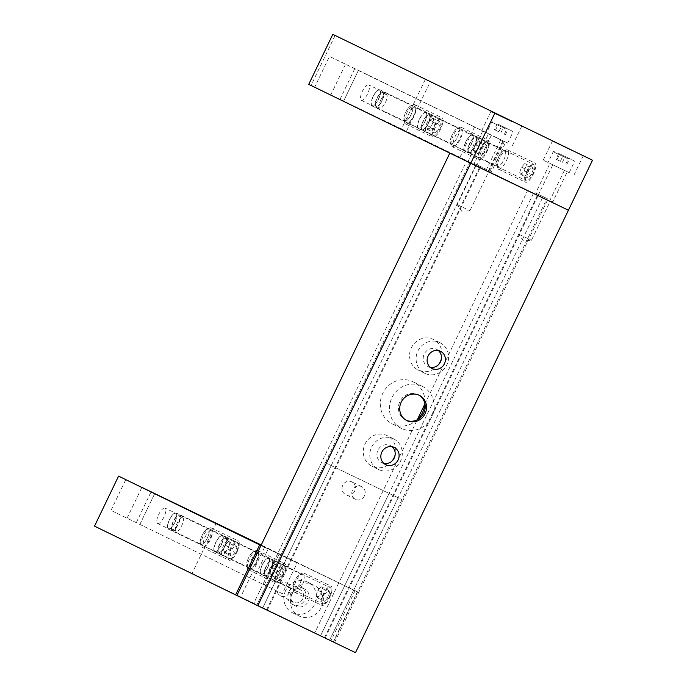 <?xml version="1.0" encoding="UTF-8"?>
<svg xmlns="http://www.w3.org/2000/svg" width="687" height="687" viewBox="0 0 687 687"><rect width="100%" height="100%" fill="white"/><g stroke="black" fill="none" stroke-linecap="round" stroke-linejoin="round"><path stroke-width="0.52" stroke-dasharray="3.44 2.58" d="M457.619 204.786L469.934 210.711L457.619 204.786M476.314 165.936L488.637 171.853L476.314 165.936M519.132 234.344L531.455 240.27L519.132 234.344M537.835 195.486L550.15 201.411L537.835 195.486M417.112 419.851A23.478 22.078 -64 0 1 392.483 424.034A23.478 22.078 -64 0 1 392.38 423.991A23.478 22.078 -64 0 1 382.788 393.265A23.478 22.078 -64 0 1 412.853 381.723A23.478 22.078 -64 0 1 412.947 381.766A23.478 22.078 -64 0 1 424.935 403.801M421.998 386.171A23.478 22.078 -64 0 1 422.093 386.223A23.478 22.078 -64 0 1 431.685 416.949A23.478 22.078 -64 0 1 401.629 428.49A23.478 22.078 -64 0 1 401.526 428.448A23.478 22.078 -64 0 1 391.933 397.713A23.478 22.078 -64 0 1 421.998 386.171M406.3 420.298A14.092 13.251 -64 0 1 405.699 420.032A14.092 13.251 -64 0 1 405.639 419.997A14.092 13.251 -64 0 1 399.886 401.56A14.092 13.251 -64 0 1 417.919 394.639A14.092 13.251 -64 0 1 417.979 394.664A14.092 13.251 -64 0 1 418.623 395.008M392.268 460.805A17.081 16.059 -64 0 1 372.114 466.353A17.081 16.059 -64 0 1 372.045 466.318A17.081 16.059 -64 0 1 365.072 443.974A17.081 16.059 -64 0 1 386.927 435.575A17.081 16.059 -64 0 1 387.004 435.618A17.081 16.059 -64 0 1 395.119 454.94M393.462 438.761A17.081 16.059 -64 0 1 393.531 438.795A17.081 16.059 -64 0 1 400.512 461.14A17.081 16.059 -64 0 1 378.649 469.539A17.081 16.059 -64 0 1 378.571 469.504A17.081 16.059 -64 0 1 371.598 447.16A17.081 16.059 -64 0 1 393.462 438.761M383.93 463.485A9.609 9.034 -64 0 1 381.886 462.806A9.609 9.034 -64 0 1 381.843 462.789A9.609 9.034 -64 0 1 377.927 450.217A9.609 9.034 -64 0 1 390.225 445.494A9.609 9.034 -64 0 1 390.259 445.511A9.609 9.034 -64 0 1 392.097 446.722M438.555 364.625A17.081 16.059 -64 0 1 418.4 370.181A17.081 16.059 -64 0 1 418.331 370.138A17.081 16.059 -64 0 1 411.358 347.794A17.081 16.059 -64 0 1 433.214 339.404A17.081 16.059 -64 0 1 433.291 339.438A17.081 16.059 -64 0 1 441.406 358.76M439.749 342.581A17.081 16.059 -64 0 1 439.826 342.615A17.081 16.059 -64 0 1 446.799 364.969A17.081 16.059 -64 0 1 424.935 373.359A17.081 16.059 -64 0 1 424.858 373.324A17.081 16.059 -64 0 1 417.885 350.98A17.081 16.059 -64 0 1 439.749 342.581M430.217 367.305A9.609 9.034 -64 0 1 428.173 366.626A9.609 9.034 -64 0 1 428.138 366.609A9.609 9.034 -64 0 1 424.214 354.037A9.609 9.034 -64 0 1 436.511 349.314A9.609 9.034 -64 0 1 436.546 349.339A9.609 9.034 -64 0 1 438.383 350.55M449.822 153.107L568.424 210.231L406.429 131.303L430.5 81.289M236.903 595.526L256.809 605.084L469.728 162.673M325.312 462.746L402.05 499.681L325.312 462.746L256.809 605.084L262.683 607.952L475.61 165.533M331.194 465.606L262.683 607.952L253.64 603.607L333.547 642.027L253.64 603.607L466.559 161.187M322.143 461.26L253.64 603.607L257.556 605.513L470.475 163.094M266.608 609.858L479.526 167.439M267.26 610.176L480.179 167.765M325.157 637.991L538.076 195.58M324.504 637.673L537.423 195.263M326.067 463.167L257.556 605.513L333.547 642.027L546.466 199.608M402.05 499.681L333.547 642.027L329.631 640.112L542.55 197.701M398.134 497.774L329.631 640.112L320.58 635.767L533.498 193.348M389.082 493.429L320.58 635.767L314.706 632.907L417.344 419.637M424.927 403.87L527.625 190.488M383.209 490.561L314.706 632.907L334.603 642.465L547.522 200.046M334.603 642.465L355.505 652.65M292.19 593.731A17.081 16.059 116 0 0 299.18 616.041A17.081 16.059 116 0 0 321.138 607.643A17.081 16.059 116 0 0 314.139 585.333A17.081 16.059 116 0 0 292.19 593.731M285.655 590.545A17.081 16.059 116 0 0 292.653 612.856A17.081 16.059 116 0 0 314.603 604.457A17.081 16.059 116 0 0 307.613 582.147A17.081 16.059 116 0 0 285.655 590.545M291.984 593.594A9.609 9.034 116 0 0 295.925 606.14A9.609 9.034 116 0 0 308.274 601.417A9.609 9.034 116 0 0 304.341 588.871A9.609 9.034 116 0 0 291.984 593.594M288.72 591.996A9.609 9.034 116 0 0 292.653 604.551A9.609 9.034 116 0 0 305.002 599.82A9.609 9.034 116 0 0 301.069 587.273A9.609 9.034 116 0 0 288.72 591.996M354.672 491.059A7.042 6.621 -64 0 1 345.621 494.528A7.042 6.621 -64 0 1 342.736 485.323A7.042 6.621 -64 0 1 351.787 481.862A7.042 6.621 -64 0 1 354.672 491.059M364.471 495.834A7.042 6.621 -64 0 1 355.419 499.303A7.042 6.621 -64 0 1 352.534 490.097A7.042 6.621 -64 0 1 361.585 486.636A7.042 6.621 -64 0 1 364.471 495.834M547.299 198.637L535.705 193.038L547.299 198.637M541.519 197.246L550.536 201.6L541.519 197.246M561.554 169.011L549.961 163.412L561.554 169.011M563.838 170.127L543.228 160.174L563.838 170.127M485.786 169.079L474.185 163.48L485.786 169.079M479.998 167.688L489.024 172.042L479.998 167.688M503.434 140.99L488.62 171.767L330.739 94.969L343.612 101.109L358.416 70.332L505.752 142.192L329.477 56.428L358.416 70.332L343.612 101.109L401.509 128.933L425.571 78.919M502.326 140.569L481.716 130.616L502.326 140.569M527.367 171.235A8.965 3.049 115.7 0 1 533.988 164.485A8.965 3.049 115.7 0 1 532.854 173.905A8.965 3.049 115.7 0 1 526.225 180.647A8.965 3.049 115.7 0 1 527.367 171.235M465.846 141.677A8.965 3.049 115.7 0 1 472.476 134.927A8.965 3.049 115.7 0 1 471.334 144.347A8.965 3.049 115.7 0 1 464.713 151.088A8.965 3.049 115.7 0 1 465.846 141.677M480.986 148.632A8.965 3.049 115.7 0 1 487.615 141.891A8.965 3.049 115.7 0 1 486.473 151.312A8.965 3.049 115.7 0 1 479.844 158.053A8.965 3.049 115.7 0 1 480.986 148.632M419.474 119.074A8.965 3.049 115.7 0 1 426.095 112.333A8.965 3.049 115.7 0 1 424.961 121.754A8.965 3.049 115.7 0 1 418.331 128.495A8.965 3.049 115.7 0 1 419.474 119.074M434.605 126.039A8.965 3.049 115.7 0 1 441.234 119.289A8.965 3.049 115.7 0 1 440.092 128.709A8.965 3.049 115.7 0 1 433.471 135.459A8.965 3.049 115.7 0 1 434.605 126.039M373.093 96.481A8.965 3.049 115.7 0 1 379.722 89.739A8.965 3.049 115.7 0 1 378.58 99.151A8.965 3.049 115.7 0 1 371.95 105.901A8.965 3.049 115.7 0 1 373.093 96.481M488.62 171.767L314.663 87.206L329.477 56.428M308.729 84.364L311.039 85.463L335.11 35.449M311.039 85.463L314.663 87.206M401.509 128.933L406.429 131.303M277.694 586.612A7.042 6.621 116 0 0 280.579 595.818A7.042 6.621 116 0 0 289.639 592.349A7.042 6.621 116 0 0 286.754 583.151A7.042 6.621 116 0 0 277.694 586.612M290.893 593.044A7.042 6.621 116 0 0 293.778 602.241A7.042 6.621 116 0 0 302.83 598.781A7.042 6.621 116 0 0 299.953 589.575A7.042 6.621 116 0 0 290.893 593.044M282.812 574.487A8.965 3.049 115.7 0 1 276.183 581.236A8.965 3.049 115.7 0 1 277.325 571.816A8.965 3.049 115.7 0 1 283.946 565.066A8.965 3.049 115.7 0 1 282.812 574.487M221.3 544.928A8.965 3.049 115.7 0 1 214.67 551.678A8.965 3.049 115.7 0 1 215.812 542.258A8.965 3.049 115.7 0 1 222.433 535.517A8.965 3.049 115.7 0 1 221.3 544.928M236.431 551.893A8.965 3.049 115.7 0 1 229.802 558.634A8.965 3.049 115.7 0 1 230.944 549.222A8.965 3.049 115.7 0 1 237.573 542.472A8.965 3.049 115.7 0 1 236.431 551.893M174.919 522.335A8.965 3.049 115.7 0 1 168.289 529.076A8.965 3.049 115.7 0 1 169.431 519.664A8.965 3.049 115.7 0 1 176.061 512.914A8.965 3.049 115.7 0 1 174.919 522.335M329.185 597.089A8.965 3.049 115.7 0 1 322.564 603.83A8.965 3.049 115.7 0 1 323.697 594.41A8.965 3.049 115.7 0 1 330.327 587.668A8.965 3.049 115.7 0 1 329.185 597.089M267.672 567.531A8.965 3.049 115.7 0 1 261.051 574.272A8.965 3.049 115.7 0 1 262.185 564.851A8.965 3.049 115.7 0 1 268.815 558.11A8.965 3.049 115.7 0 1 267.672 567.531M264.255 584.981L279.068 554.203L297.162 562.893L261.069 545.315L297.162 562.893L282.348 593.671L111.002 510.381L282.348 593.671L297.162 562.893L357.369 591.816L333.298 641.83L94.505 526.139M216.268 523.073L192.205 573.087M357.369 591.816L261.232 544.98M260.991 545.469L268.213 548.99L264.589 547.247L240.527 597.261L333.298 641.83M260.974 545.504L264.589 547.247M236.903 595.517L240.527 597.261M253.4 579.768L268.213 548.99M355.059 590.717L330.988 640.731M111.002 510.381L125.807 479.603M139.942 524.293L154.755 493.515L139.942 524.293M175.881 513.301A8.536 2.903 115.7 0 1 174.79 522.266A8.536 2.903 115.7 0 1 168.478 528.698A8.536 2.903 115.7 0 1 168.47 528.689A8.536 2.903 115.7 0 1 169.56 519.733A8.536 2.903 115.7 0 1 175.872 513.301A8.536 2.903 115.7 0 1 175.881 513.301L165.017 508.088A8.536 2.903 115.7 0 1 163.935 517.045A8.536 2.903 115.7 0 1 157.624 523.477A8.536 2.903 115.7 0 1 157.615 523.477A8.536 2.903 115.7 0 1 158.706 514.52A8.536 2.903 115.7 0 1 165.017 508.088L165.017 508.088M222.253 535.903A8.536 2.903 115.7 0 1 221.171 544.86A8.536 2.903 115.7 0 1 214.851 551.292L214.851 551.292A8.536 2.903 115.7 0 1 215.933 542.326A8.536 2.903 115.7 0 1 222.253 535.894A8.536 2.903 115.7 0 1 222.253 535.903L211.398 530.682A8.536 2.903 115.7 0 1 210.316 539.647A8.536 2.903 115.7 0 1 203.996 546.079A8.536 2.903 115.7 0 1 203.996 546.071A8.536 2.903 115.7 0 1 205.078 537.114A8.536 2.903 115.7 0 1 211.398 530.682L211.398 530.682M268.634 558.497A8.536 2.903 115.7 0 1 267.544 567.453A8.536 2.903 115.7 0 1 261.232 573.885L261.232 573.885A8.536 2.903 115.7 0 1 262.314 564.929A8.536 2.903 115.7 0 1 268.626 558.497A8.536 2.903 115.7 0 1 268.634 558.497L257.771 553.275A8.536 2.903 115.7 0 1 257.78 553.284A8.536 2.903 115.7 0 1 256.689 562.241A8.536 2.903 115.7 0 1 250.377 568.673A8.536 2.903 115.7 0 1 250.369 568.673A8.536 2.903 115.7 0 1 251.459 559.707A8.536 2.903 115.7 0 1 257.771 553.275M279.068 554.203L261.026 545.409M127.078 518.144L141.865 487.427M136.327 522.558L151.14 491.78M379.542 90.126A8.536 2.903 115.7 0 1 378.451 99.083A8.536 2.903 115.7 0 1 372.139 105.515A8.536 2.903 115.7 0 1 372.131 105.515A8.536 2.903 115.7 0 1 373.221 96.549A8.536 2.903 115.7 0 1 379.533 90.117A8.536 2.903 115.7 0 1 379.542 90.126L368.679 84.905A8.536 2.903 115.7 0 1 368.687 84.905A8.536 2.903 115.7 0 1 367.597 93.87A8.536 2.903 115.7 0 1 361.285 100.302A8.536 2.903 115.7 0 1 361.276 100.293A8.536 2.903 115.7 0 1 362.367 91.337A8.536 2.903 115.7 0 1 368.679 84.905M425.914 112.72A8.536 2.903 115.7 0 1 424.832 121.676A8.536 2.903 115.7 0 1 418.52 128.108A8.536 2.903 115.7 0 1 418.512 128.108A8.536 2.903 115.7 0 1 419.602 119.152A8.536 2.903 115.7 0 1 425.914 112.72L415.06 107.498A8.536 2.903 115.7 0 1 413.978 116.464A8.536 2.903 115.7 0 1 407.666 122.896A8.536 2.903 115.7 0 1 407.657 122.896A8.536 2.903 115.7 0 1 408.748 113.93A8.536 2.903 115.7 0 1 415.06 107.498A8.536 2.903 115.7 0 1 415.06 107.507M472.295 135.313A8.536 2.903 115.7 0 1 471.213 144.279A8.536 2.903 115.7 0 1 464.893 150.711A8.536 2.903 115.7 0 1 464.893 150.702A8.536 2.903 115.7 0 1 465.975 141.745A8.536 2.903 115.7 0 1 472.295 135.313L461.432 130.101A8.536 2.903 115.7 0 1 460.359 139.057A8.536 2.903 115.7 0 1 454.038 145.489L454.038 145.489A8.536 2.903 115.7 0 1 455.12 136.533A8.536 2.903 115.7 0 1 461.432 130.101A8.536 2.903 115.7 0 1 461.441 130.101M358.416 70.332L500.823 139.719L358.416 70.332M486.01 170.496L500.823 139.719M467.916 161.797L482.729 131.019M330.739 94.969L345.552 64.192M339.988 99.375L354.801 68.597M172.094 530.433A8.536 2.903 115.7 0 1 173.176 521.467A8.536 2.903 115.7 0 1 179.487 515.044A8.536 2.903 115.7 0 1 179.496 515.044A8.536 2.903 115.7 0 1 178.405 524.001A8.536 2.903 115.7 0 1 172.094 530.433L201.042 544.344A8.536 2.903 115.7 0 1 201.033 544.336A8.536 2.903 115.7 0 1 202.124 535.379A8.536 2.903 115.7 0 1 208.436 528.947A8.536 2.903 115.7 0 1 208.444 528.956A8.536 2.903 115.7 0 1 207.354 537.912A8.536 2.903 115.7 0 1 201.042 544.344M182.742 517.551A7.686 2.619 115.7 0 1 181.763 525.615A7.686 2.619 115.7 0 1 176.087 531.403A7.686 2.619 115.7 0 1 176.078 531.403A7.686 2.619 115.7 0 1 177.057 523.339A7.686 2.619 115.7 0 1 182.742 517.551L179.118 515.808A7.686 2.619 115.7 0 1 178.148 523.872A7.686 2.619 115.7 0 1 172.463 529.66L172.463 529.66A7.686 2.619 115.7 0 1 173.442 521.596A7.686 2.619 115.7 0 1 179.118 515.808A7.686 2.619 115.7 0 1 179.127 515.808M218.346 547.092A8.536 2.903 115.7 0 1 225.868 537.638A8.536 2.903 115.7 0 1 225.997 543.572A8.536 2.903 115.7 0 1 218.475 553.026A8.536 2.903 115.7 0 1 218.346 547.092M247.286 561.004A8.536 2.903 115.7 0 1 254.817 551.549A8.536 2.903 115.7 0 1 254.946 557.483A8.536 2.903 115.7 0 1 247.423 566.938A8.536 2.903 115.7 0 1 247.286 561.004A8.536 2.903 -64.3 0 0 246.719 565.959A8.536 2.903 -64.3 0 0 250.403 565.53A8.536 2.903 -64.3 0 0 254.946 557.483A8.536 2.903 -64.3 0 0 253.615 551.609A8.536 2.903 -64.3 0 0 247.286 561.004M229.235 545.487A7.686 2.619 115.7 0 1 222.459 553.997A7.686 2.619 115.7 0 1 222.348 548.655A7.686 2.619 115.7 0 1 229.115 540.145A7.686 2.619 115.7 0 1 229.235 545.487M225.619 543.752A7.686 2.619 115.7 0 1 218.844 552.262A7.686 2.619 115.7 0 1 218.724 546.921A7.686 2.619 115.7 0 1 225.499 538.41A7.686 2.619 115.7 0 1 225.619 543.752M264.718 569.695A8.536 2.903 115.7 0 1 272.25 560.231A8.536 2.903 115.7 0 1 272.378 566.165A8.536 2.903 115.7 0 1 264.847 575.629A8.536 2.903 115.7 0 1 264.718 569.695M293.667 583.598A8.536 2.903 115.7 0 1 301.198 574.143A8.536 2.903 115.7 0 1 301.327 580.077A8.536 2.903 115.7 0 1 293.796 589.532A8.536 2.903 115.7 0 1 293.667 583.598A8.536 2.903 -64.3 0 0 293.1 588.561A8.536 2.903 -64.3 0 0 296.775 588.124A8.536 2.903 -64.3 0 0 301.327 580.077A8.536 2.903 -64.3 0 0 299.996 574.212A8.536 2.903 -64.3 0 0 293.667 583.598M275.616 568.08A7.686 2.619 115.7 0 1 268.84 576.599A7.686 2.619 115.7 0 1 268.72 571.258A7.686 2.619 115.7 0 1 275.496 562.739A7.686 2.619 115.7 0 1 275.616 568.08M271.992 566.346A7.686 2.619 115.7 0 1 265.225 574.856A7.686 2.619 115.7 0 1 265.105 569.514A7.686 2.619 115.7 0 1 271.88 561.004A7.686 2.619 115.7 0 1 271.992 566.346M381.182 102.5A8.536 2.903 115.7 0 1 375.755 107.249A8.536 2.903 115.7 0 1 377.721 96.618A8.536 2.903 115.7 0 1 383.157 91.86A8.536 2.903 115.7 0 1 381.182 102.5M410.13 116.404A8.536 2.903 115.7 0 1 404.703 121.161A8.536 2.903 115.7 0 1 406.67 110.521A8.536 2.903 115.7 0 1 412.106 105.772A8.536 2.903 115.7 0 1 410.13 116.404M381.517 98.645A7.686 2.619 115.7 0 1 386.403 94.368A7.686 2.619 115.7 0 1 384.634 103.943A7.686 2.619 115.7 0 1 379.748 108.22A7.686 2.619 115.7 0 1 381.517 98.645M377.902 96.91A7.686 2.619 115.7 0 1 382.788 92.633A7.686 2.619 115.7 0 1 381.01 102.2A7.686 2.619 115.7 0 1 376.124 106.485A7.686 2.619 115.7 0 1 377.902 96.91M422.007 123.918A8.536 2.903 115.7 0 1 429.53 114.454A8.536 2.903 115.7 0 1 429.658 120.388A8.536 2.903 115.7 0 1 422.136 129.852A8.536 2.903 115.7 0 1 422.007 123.918M450.955 137.821A8.536 2.903 115.7 0 1 458.478 128.366A8.536 2.903 115.7 0 1 458.607 134.3A8.536 2.903 115.7 0 1 451.084 143.755A8.536 2.903 115.7 0 1 450.955 137.821A8.536 2.903 -64.3 0 0 450.389 142.784A8.536 2.903 -64.3 0 0 454.064 142.346A8.536 2.903 -64.3 0 0 458.607 134.3A8.536 2.903 -64.3 0 0 457.284 128.435A8.536 2.903 -64.3 0 0 450.955 137.821M432.896 122.303A7.686 2.619 115.7 0 1 426.12 130.822A7.686 2.619 115.7 0 1 426.009 125.481A7.686 2.619 115.7 0 1 432.784 116.962A7.686 2.619 115.7 0 1 432.896 122.303M429.281 120.569A7.686 2.619 115.7 0 1 422.505 129.079A7.686 2.619 115.7 0 1 422.385 123.737A7.686 2.619 115.7 0 1 429.16 115.227A7.686 2.619 115.7 0 1 429.281 120.569M468.379 146.511A8.536 2.903 115.7 0 1 475.911 137.056A8.536 2.903 115.7 0 1 476.039 142.99A8.536 2.903 115.7 0 1 468.517 152.445A8.536 2.903 115.7 0 1 468.379 146.511M497.328 160.423A8.536 2.903 115.7 0 1 504.859 150.96A8.536 2.903 115.7 0 1 504.988 156.894A8.536 2.903 115.7 0 1 497.465 166.357A8.536 2.903 115.7 0 1 497.328 160.423A8.536 2.903 -64.3 0 0 496.761 165.378A8.536 2.903 -64.3 0 0 500.445 164.949A8.536 2.903 -64.3 0 0 504.988 156.894A8.536 2.903 -64.3 0 0 503.657 151.028A8.536 2.903 -64.3 0 0 497.328 160.423M479.277 144.905A7.686 2.619 115.7 0 1 472.501 153.416A7.686 2.619 115.7 0 1 472.381 148.074A7.686 2.619 115.7 0 1 479.157 139.564A7.686 2.619 115.7 0 1 479.277 144.905M475.662 143.162A7.686 2.619 115.7 0 1 468.886 151.672A7.686 2.619 115.7 0 1 468.766 146.331A7.686 2.619 115.7 0 1 475.541 137.821A7.686 2.619 115.7 0 1 475.662 143.162M499.32 124.862L512.468 131.208L499.32 124.862M505.881 129.001L491.703 122.157L505.881 129.001M493.506 136.275L507.676 143.119L493.506 136.275M480.325 167.843L488.062 171.578L480.325 167.843M495.138 137.074L502.867 140.801L495.138 137.074M497.216 123.875L508.088 129.096L497.216 123.875L494.442 129.645L498.856 131.775L501.63 126.004M498.856 131.775L494.442 129.645M495.464 130.126L498.247 124.356M500.9 132.737L503.683 126.966M505.314 134.867L508.088 129.096M504.284 134.386L507.066 128.615M560.841 154.42L573.98 160.758L560.841 154.42M567.393 158.56L553.215 151.715L567.393 158.56M555.019 165.833L569.197 172.677L555.019 165.833M541.845 197.401L549.574 201.136L541.845 197.401M556.659 166.623L564.388 170.359L556.659 166.623M558.737 153.433L569.6 158.654L558.737 153.433L555.955 159.204L560.369 161.333L563.142 155.563M560.369 161.333L555.955 159.204M556.985 159.685L559.759 153.914M562.413 162.295L565.195 156.524M566.827 164.425L569.6 158.654M565.805 163.944L568.578 158.173M208.573 534.881A8.536 2.903 -64.3 0 0 207.242 529.016A8.536 2.903 -64.3 0 0 200.913 538.41A8.536 2.903 -64.3 0 0 200.346 543.365A8.536 2.903 -64.3 0 0 204.022 542.936A8.536 2.903 -64.3 0 0 208.573 534.881M201.763 539.716A10.674 3.633 115.7 0 1 209.672 527.977A10.674 3.633 115.7 0 1 211.175 527.891A10.674 3.633 115.7 0 1 211.338 535.31A10.674 3.633 115.7 0 1 201.926 547.135A10.674 3.633 115.7 0 1 201.059 545.916A10.674 3.633 115.7 0 1 201.763 539.716M238.475 548.355A10.674 3.633 -64.3 0 0 238.312 540.935A10.674 3.633 -64.3 0 0 228.9 552.76A10.674 3.633 -64.3 0 0 229.063 560.18A10.674 3.633 -64.3 0 0 238.475 548.355M236.946 546.929L235.057 552.468L231.802 556.092L230.428 554.186L232.318 548.638L235.581 545.014L236.946 546.929L229.707 543.451L227.818 548.99L224.563 552.614L223.198 550.708L225.087 545.16L228.342 541.536L229.707 543.451M228.342 541.536L235.581 545.014M225.087 545.16L232.318 548.638M223.198 550.708L230.428 554.186M224.563 552.614L231.802 556.092M227.818 548.99L235.057 552.468M248.144 562.309A10.674 3.633 115.7 0 1 256.053 550.57A10.674 3.633 115.7 0 1 257.548 550.493A10.674 3.633 115.7 0 1 257.711 557.913A10.674 3.633 115.7 0 1 248.308 569.729A10.674 3.633 115.7 0 1 247.432 568.51A10.674 3.633 115.7 0 1 248.144 562.309M284.856 570.949A10.674 3.633 -64.3 0 0 284.693 563.529A10.674 3.633 -64.3 0 0 275.281 575.354A10.674 3.633 -64.3 0 0 275.444 582.774A10.674 3.633 -64.3 0 0 284.856 570.949M283.327 569.523L281.438 575.062L278.175 578.694L276.809 576.779L278.699 571.24L281.953 567.608L283.327 569.523L276.088 566.045L274.199 571.584L270.944 575.217L269.57 573.302L271.459 567.763L274.714 564.13L276.088 566.045M274.714 564.13L281.953 567.608M271.459 567.763L278.699 571.24M269.57 573.302L276.809 576.779M270.944 575.217L278.175 578.694M274.199 571.584L281.438 575.062M294.517 584.912A10.674 3.633 115.7 0 1 302.426 573.173A10.674 3.633 115.7 0 1 303.929 573.087A10.674 3.633 115.7 0 1 304.092 580.506A10.674 3.633 115.7 0 1 294.68 592.331A10.674 3.633 115.7 0 1 293.813 591.103A10.674 3.633 115.7 0 1 294.517 584.912M331.228 593.542A10.674 3.633 -64.3 0 0 331.065 586.131A10.674 3.633 -64.3 0 0 321.662 597.948A10.674 3.633 -64.3 0 0 321.825 605.367A10.674 3.633 -64.3 0 0 331.228 593.542M329.7 592.117L327.811 597.664L324.556 601.288L323.191 599.373L325.08 593.834L328.334 590.21L329.7 592.117L322.469 588.647L320.58 594.186L317.317 597.81L315.951 595.895L317.841 590.356L321.095 586.732L322.469 588.647M321.095 586.732L328.334 590.21M317.841 590.356L325.08 593.834M315.951 595.895L323.191 599.373M317.317 597.81L324.556 601.288M320.58 594.186L327.811 597.664M406.524 120.749A8.536 2.903 -64.3 0 0 412.372 111.26A8.536 2.903 -64.3 0 0 410.903 105.832A8.536 2.903 -64.3 0 0 410.276 106.184A8.536 2.903 -64.3 0 0 405.502 112.814A8.536 2.903 -64.3 0 0 404.008 120.182A8.536 2.903 -64.3 0 0 406.524 120.749M412.561 105.231A10.674 3.633 115.7 0 1 413.334 104.793A10.674 3.633 115.7 0 1 414.836 104.716A10.674 3.633 115.7 0 1 414.579 113.346A10.674 3.633 115.7 0 1 407.863 123.437A10.674 3.633 115.7 0 1 405.588 123.952A10.674 3.633 115.7 0 1 404.72 122.733A10.674 3.633 115.7 0 1 406.584 113.518A10.674 3.633 115.7 0 1 412.561 105.231M435.008 136.481A10.674 3.633 -64.3 0 0 441.715 126.382A10.674 3.633 -64.3 0 0 441.973 117.752A10.674 3.633 -64.3 0 0 439.697 118.267A10.674 3.633 -64.3 0 0 432.982 128.366A10.674 3.633 -64.3 0 0 432.724 136.996A10.674 3.633 -64.3 0 0 435.008 136.481M437.499 131.14L434.596 132.883L434.45 129.113L437.198 123.608L440.109 121.865L440.255 125.635L437.499 131.14L430.26 127.662L427.357 129.405L427.211 125.635L429.968 120.131L432.87 118.396L433.016 122.157L430.26 127.662M433.016 122.157L440.255 125.635M432.87 118.396L440.109 121.865M429.968 120.131L437.198 123.608M427.211 125.635L434.45 129.113M427.357 129.405L434.596 132.883M451.806 139.135A10.674 3.633 115.7 0 1 459.715 127.396A10.674 3.633 115.7 0 1 461.217 127.31A10.674 3.633 115.7 0 1 461.381 134.729A10.674 3.633 115.7 0 1 451.969 146.554A10.674 3.633 115.7 0 1 451.093 145.326A10.674 3.633 115.7 0 1 451.806 139.135M488.517 147.765A10.674 3.633 -64.3 0 0 488.354 140.354A10.674 3.633 -64.3 0 0 478.942 152.171A10.674 3.633 -64.3 0 0 479.105 159.59A10.674 3.633 -64.3 0 0 488.517 147.765M486.989 146.34L485.099 151.887L481.845 155.511L480.471 153.596L482.36 148.057L485.615 144.433L486.989 146.34L479.749 142.87L477.86 148.409L474.605 152.033L473.24 150.118L475.121 144.579L478.384 140.955L479.749 142.87M478.384 140.955L485.615 144.433M475.121 144.579L482.36 148.057M473.24 150.118L480.471 153.596M474.605 152.033L481.845 155.511M477.86 148.409L485.099 151.887M498.187 161.728A10.674 3.633 115.7 0 1 506.096 149.989A10.674 3.633 115.7 0 1 507.59 149.903A10.674 3.633 115.7 0 1 507.753 157.323A10.674 3.633 115.7 0 1 498.35 169.148A10.674 3.633 115.7 0 1 497.474 167.929A10.674 3.633 115.7 0 1 498.187 161.728M534.898 170.367A10.674 3.633 -64.3 0 0 534.726 162.948A10.674 3.633 -64.3 0 0 525.323 174.773A10.674 3.633 -64.3 0 0 525.486 182.192A10.674 3.633 -64.3 0 0 534.898 170.367M533.361 168.942L531.48 174.481L528.217 178.105L526.852 176.198L528.741 170.651L531.996 167.027L533.361 168.942L526.13 165.464L524.241 171.003L520.986 174.627L519.612 172.72L521.502 167.173L524.756 163.549L526.13 165.464M524.756 163.549L531.996 167.027M521.502 167.173L528.741 170.651M519.612 172.72L526.852 176.198M520.986 174.627L528.217 178.105M524.241 171.003L531.48 174.481M474.485 127.078L459.672 157.855M475.945 165.747L457.241 204.606L461.827 211.321L469.934 210.711L488.637 171.853M537.457 195.306L518.754 234.155L523.339 240.879L531.455 240.27L550.15 201.411M422.093 386.223L412.947 381.766M419.285 395.308L417.979 394.664M393.531 438.795L387.004 435.618M394.183 447.426L390.259 445.511M439.826 342.615L433.291 339.438M440.47 351.246L436.546 349.339M432.054 368.515L428.138 366.609M424.858 373.324L418.331 370.138M385.768 464.695L381.843 462.789M378.571 469.504L372.045 466.318M406.944 420.633L405.639 419.997M401.526 428.448L392.38 423.991M292.653 612.856L299.18 616.041M292.653 604.551L295.925 606.14M355.419 499.303L345.621 494.528M361.585 486.636L351.787 481.862M301.069 587.273L304.341 588.871M307.613 582.147L314.139 585.333M550.536 201.6L553.018 201.368L567.273 171.75M574.006 174.987L583.263 155.751M489.024 172.042L491.497 171.81L505.752 142.192M512.485 145.429L521.742 126.193M472.476 134.927L533.988 164.485M426.095 112.333L487.615 141.891M379.722 89.739L441.234 119.289M504.352 141.445L489.539 172.214M371.95 105.901L433.471 135.459M418.331 128.495L479.844 158.053M464.713 151.088L526.225 180.647M481.716 130.616L490.973 111.38M475.55 165.558L474.185 163.48L488.448 133.862M543.228 160.174L552.485 140.938M537.071 195.117L535.705 193.038L549.961 163.412M280.579 595.818L293.778 602.241M214.67 551.678L276.183 581.236M168.289 529.076L229.802 558.634M261.051 574.272L322.564 603.83M268.815 558.11L330.327 587.668M176.061 512.914L237.573 542.472M222.433 535.517L283.946 565.066M286.754 583.151L299.953 589.575M157.624 523.477L168.478 528.698M203.996 546.079L214.851 551.292M250.377 568.673L261.232 573.885M361.285 100.302L372.139 105.515M407.666 122.896L418.52 128.108M454.038 145.489L464.893 150.711M179.487 515.044L208.436 528.947M172.463 529.66L176.087 531.403M225.868 537.638L254.817 551.549M218.844 552.262L222.459 553.997M225.499 538.41L229.115 540.145M218.475 553.026L247.423 566.938M272.25 560.231L301.198 574.143M265.225 574.856L268.84 576.599M271.88 561.004L275.496 562.739M264.847 575.629L293.796 589.532M375.755 107.249L404.703 121.161M382.788 92.633L386.403 94.368M376.124 106.485L379.748 108.22M383.157 91.86L412.106 105.772M429.53 114.454L458.478 128.366M422.505 129.079L426.12 130.822M429.16 115.227L432.784 116.962M422.136 129.852L451.084 143.755M475.911 137.056L504.859 150.96M468.886 151.672L472.501 153.416M475.541 137.821L479.157 139.564M468.517 152.445L497.465 166.357M492.845 121.762L491.703 122.157L486.525 132.935M476.52 166.022L491.334 135.245M488.062 171.578L502.867 140.801M507.676 143.119L512.863 132.342L512.468 131.208M554.357 151.32L553.215 151.715L548.037 162.493M538.033 195.58L552.846 164.803M549.574 201.136L564.388 170.359M569.197 172.677L574.375 161.9L573.98 160.758M207.242 529.016L209.672 527.977M211.175 527.891L238.312 540.935M201.926 547.135L229.063 560.18M200.346 543.365L201.059 545.916M253.615 551.609L256.053 550.57M257.548 550.493L284.693 563.529M248.308 569.729L275.444 582.774M246.719 565.959L247.432 568.51M299.996 574.212L302.426 573.173M303.929 573.087L331.065 586.131M294.68 592.331L321.825 605.367M293.1 588.561L293.813 591.103M410.903 105.832L413.334 104.793M414.836 104.716L441.973 117.752M405.588 123.952L432.724 136.996M404.008 120.182L404.72 122.733M457.284 128.435L459.715 127.396M461.217 127.31L488.354 140.354M451.969 146.554L479.105 159.59M450.389 142.784L451.093 145.326M503.657 151.028L506.096 149.989M507.59 149.903L534.726 162.948M498.35 169.148L525.486 182.192M496.761 165.378L497.474 167.929"/><path stroke-width="1.03" d="M424.935 403.801A23.478 22.078 -64 0 1 417.112 419.851M418.623 395.008A14.092 13.251 -64 0 1 423.724 413.136A14.092 13.251 -64 0 1 406.3 420.298M419.225 395.274A14.092 13.251 -64 0 1 419.285 395.308A14.092 13.251 -64 0 1 425.047 413.737A14.092 13.251 -64 0 1 407.005 420.667A14.092 13.251 -64 0 1 406.944 420.633A14.092 13.251 -64 0 1 401.191 402.204A14.092 13.251 -64 0 1 419.225 395.274M395.119 454.94A17.081 16.059 -64 0 1 392.268 460.805M392.097 446.722A9.609 9.034 -64 0 1 394.175 458.109A9.609 9.034 -64 0 1 383.93 463.485M394.14 447.4A9.609 9.034 -64 0 1 394.183 447.426A9.609 9.034 -64 0 1 398.108 459.989A9.609 9.034 -64 0 1 385.811 464.713A9.609 9.034 -64 0 1 385.768 464.695A9.609 9.034 -64 0 1 381.843 452.123A9.609 9.034 -64 0 1 394.14 447.4M441.406 358.76A17.081 16.059 -64 0 1 438.555 364.625M438.383 350.55A9.609 9.034 -64 0 1 440.461 361.929A9.609 9.034 -64 0 1 430.217 367.305M440.427 351.229A9.609 9.034 -64 0 1 440.47 351.246A9.609 9.034 -64 0 1 444.395 363.818A9.609 9.034 -64 0 1 432.097 368.541A9.609 9.034 -64 0 1 432.054 368.515A9.609 9.034 -64 0 1 428.13 355.952A9.609 9.034 -64 0 1 440.427 351.229M257.805 605.711L355.505 652.65L568.424 210.231L449.822 153.107L236.903 595.526L257.805 605.711L470.732 163.291L308.729 84.364L332.8 34.35L592.495 160.226L332.8 34.35M417.344 419.637L424.927 403.87M573.095 150.891L552.485 140.938L573.095 150.891M511.583 121.333L490.973 111.38L511.583 121.333M494.795 113.278L470.732 163.291L568.424 210.231L592.495 160.226M261.232 544.98L141.891 487.366L261.026 545.409M260.974 545.504L118.576 476.125L260.991 545.469M118.576 476.125L94.505 526.139L236.903 595.517M259.669 544.877L235.598 594.882"/></g></svg>
